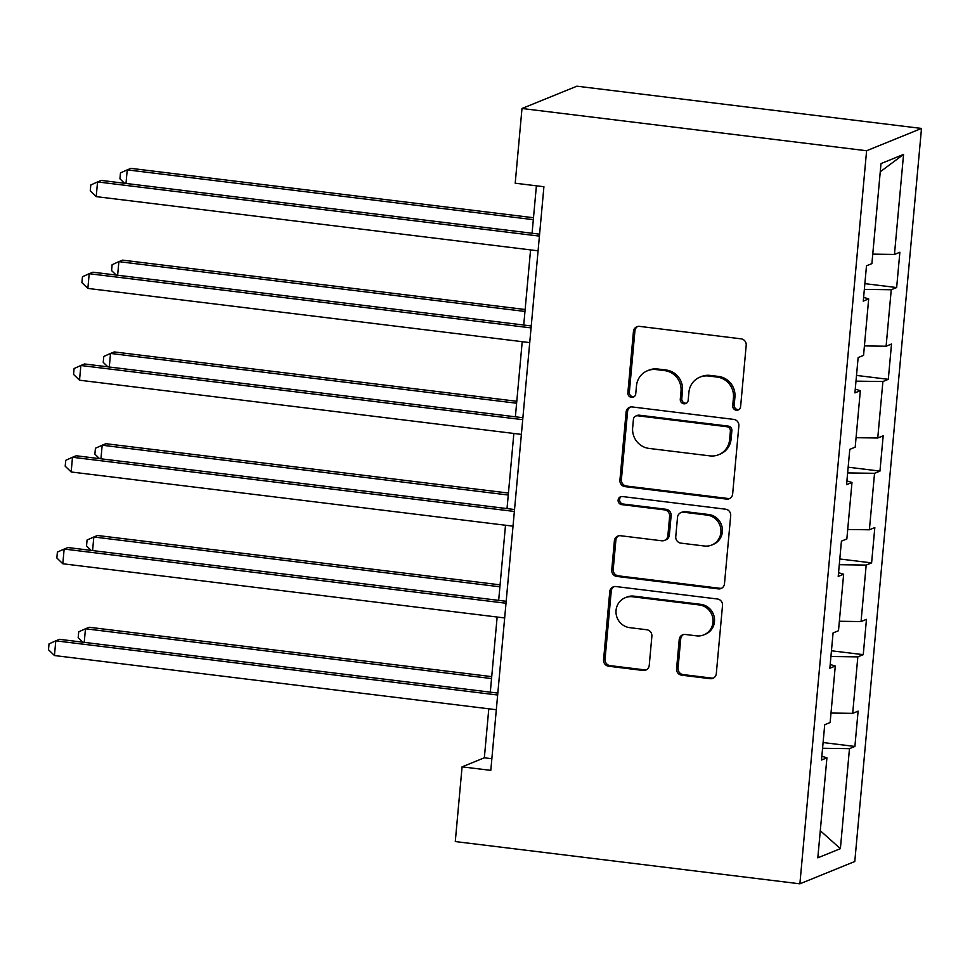 <?xml version="1.0" encoding="UTF-8"?>
<svg xmlns="http://www.w3.org/2000/svg" width="970" height="970" viewBox="0 0 970 970"><rect width="100%" height="100%" fill="white"/><g stroke="black" fill="none" stroke-linecap="round" stroke-linejoin="round"><path stroke-width="1.45" d="M736.291 410.213A4.098 3.941 -112.1 0 0 740.607 406.648L746.197 345.296A5.844 5.626 -112.1 0 0 741.08 338.833L639.606 326.381A5.844 5.626 -112.1 0 0 633.446 331.473L627.857 392.826A4.098 3.941 -112.1 0 0 633.349 397.106A4.098 3.941 -112.1 0 0 635.75 393.796L636.478 385.854A18.709 18.018 -112.1 0 1 647.475 370.734A18.709 18.018 -112.1 0 1 656.193 369.582L664.656 370.625A18.709 18.018 -112.1 0 1 681.013 391.322L680.285 399.252A4.098 3.941 -112.1 0 0 685.778 403.532A4.098 3.941 -112.1 0 0 688.179 400.222L688.906 392.28A18.709 18.018 -112.1 0 1 699.904 377.16A18.709 18.018 -112.1 0 1 708.621 376.02L717.085 377.051A18.709 18.018 -112.1 0 1 733.441 397.748L732.714 405.69A4.098 3.941 -112.1 0 0 736.291 410.213M699.904 377.16L701.383 376.566A18.709 18.018 -112.1 0 1 710.113 375.414L718.564 376.445A18.709 18.018 -112.1 0 1 734.92 397.142L734.193 405.084A4.098 3.941 -112.1 0 0 738.91 409.582M637.642 326.502A5.844 5.626 -112.1 0 0 634.926 330.867L629.348 392.219A4.098 3.941 -112.1 0 0 634.053 396.718M647.475 370.734L648.954 370.128A18.709 18.018 -112.1 0 1 657.684 368.988L666.135 370.019A18.709 18.018 -112.1 0 1 682.492 390.716L681.777 398.658A4.098 3.941 -112.1 0 0 686.481 403.156M676.575 668.73A5.844 5.626 -112.1 0 0 681.68 675.193L710.149 678.685A5.844 5.626 -112.1 0 0 716.309 673.604L722.517 605.462A5.844 5.626 -112.1 0 0 717.4 598.987L615.926 586.547A5.844 5.626 -112.1 0 0 609.766 591.627L603.57 659.77A5.844 5.626 -112.1 0 0 608.675 666.245L643.062 670.464A5.844 5.626 -112.1 0 0 649.233 665.371L651.876 636.211A5.844 5.626 -112.1 0 0 646.772 629.748L629.712 627.651A15.641 15.059 -112.1 0 1 625.238 597.714A15.641 15.059 -112.1 0 1 632.525 596.756L699.334 604.953A15.641 15.059 -112.1 0 1 703.808 634.889A15.641 15.059 -112.1 0 1 696.521 635.847L685.39 634.477A5.844 5.626 -112.1 0 0 679.218 639.569L676.575 668.73L678.054 668.124A5.844 5.626 -112.1 0 0 683.171 674.587L711.628 678.078A5.844 5.626 -112.1 0 0 713.593 677.969M866.598 150.75L521.993 108.495L515.203 183.209L543.915 186.725L490.796 770.362L462.084 766.846L455.282 841.56L799.886 883.815L866.598 150.75L921.5 128.44L854.788 861.505L799.886 883.815M726.494 499.089A5.844 5.626 -112.1 0 0 732.653 493.997L738.861 425.854A5.844 5.626 -112.1 0 0 733.744 419.392L632.27 406.951A5.844 5.626 -112.1 0 0 626.111 412.032L619.915 480.174A5.844 5.626 -112.1 0 0 625.019 486.637L726.494 499.089L727.985 498.483A5.844 5.626 -112.1 0 0 729.937 498.374M730.689 515.652L724.481 583.807A5.844 5.626 -112.1 0 1 718.321 588.887L616.847 576.447A5.844 5.626 -112.1 0 1 611.743 569.972L614.386 540.811A5.844 5.626 -112.1 0 1 620.558 535.731L661.71 540.775A5.844 5.626 -112.1 0 0 667.869 535.695L669.627 516.343A5.844 5.626 -112.1 0 0 664.523 509.88L621.673 504.618A4.098 3.941 -112.1 0 1 620.497 496.786A4.098 3.941 -112.1 0 1 622.413 496.543L725.572 509.189A5.844 5.626 -112.1 0 1 730.689 515.652M823.093 742.547L854.897 746.451L858.111 711.143L852.691 713.35L857.832 656.872L863.251 654.665L866.465 619.369L861.045 621.564L866.186 565.086L871.606 562.891L874.819 527.583L869.399 529.79L874.54 473.311L879.96 471.105L883.173 435.809L877.753 438.003L882.894 381.525L888.302 379.318L891.515 344.023L886.107 346.229L891.248 289.739L896.656 287.544L899.869 252.236L894.461 254.443L903.555 154.424L881.002 163.59L871.897 263.61L866.489 265.804L863.276 301.112L868.683 298.906L863.615 297.353M854.897 746.451L849.477 748.646L840.384 848.665L817.819 857.832L826.925 757.812L821.505 760.019L824.718 724.711L830.138 722.517L835.279 666.038L829.859 668.233L833.072 632.937L838.492 630.73L843.633 574.252L838.213 576.447L841.427 541.151L846.846 538.956L851.987 482.466L846.567 484.673L849.781 449.365L855.201 447.17L860.341 390.692L854.922 392.886L858.135 357.591L863.555 355.384L868.683 298.906M830.999 713.047L852.691 713.35M830.926 656.496L857.832 656.872M835.279 666.038L830.199 664.474M839.353 621.261L861.045 621.564M839.28 564.71L866.186 565.086M843.633 574.252L838.553 572.7M847.707 529.487L869.399 529.79M847.635 472.923L874.54 473.311M851.987 482.466L846.907 480.914M856.061 437.7L877.753 438.003M855.989 381.149L882.894 381.525M860.341 390.692L855.261 389.128M864.415 345.914L886.107 346.229M864.343 289.363L891.248 289.739M872.757 254.14L894.461 254.443M880.263 171.775L903.555 154.424M521.993 108.495L576.908 86.184L921.5 128.44M488.795 708.803L484.345 757.8L462.084 766.846M536.398 185.803L532.081 233.249M530.566 249.896L523.727 325.035M522.212 341.683L515.373 416.809M513.857 433.457L507.019 508.595M505.503 525.243L498.665 600.369M497.149 617.029L490.311 692.156M820.293 830.708L840.384 848.665M822.572 748.27L849.477 748.646M826.925 757.812L821.857 756.26M491.863 758.722L484.345 757.8M864.864 283.64L896.656 287.544M856.51 375.426L888.302 379.318M848.156 467.2L879.96 471.105M839.802 558.987L871.606 562.891M831.448 650.773L863.251 654.665M630.318 407.06A5.844 5.626 -112.1 0 0 627.59 411.425L621.394 479.568A5.844 5.626 -112.1 0 0 626.511 486.043L727.985 498.483M730.386 431.238A4.098 3.941 -112.1 0 0 726.809 426.715L637.739 415.791A4.098 3.941 -112.1 0 0 633.422 419.355L632.658 427.721A18.709 18.018 -112.1 0 0 649.027 448.419L709.907 455.876A18.709 18.018 -112.1 0 0 718.624 454.736A18.709 18.018 -112.1 0 0 729.622 439.616L730.386 431.238L731.877 430.632A4.098 3.941 -112.1 0 0 728.3 426.109L726.809 426.715M635.835 416.045L637.314 415.439A4.098 3.941 -112.1 0 1 639.218 415.184L728.3 426.109M718.624 454.736L720.116 454.13A18.709 18.018 -112.1 0 0 731.113 439.01L729.622 439.616M731.877 430.632L731.113 439.01M618.593 535.84A5.844 5.626 -112.1 0 0 615.877 540.205L613.222 569.378A5.844 5.626 -112.1 0 0 618.339 575.841L719.813 588.281A5.844 5.626 -112.1 0 0 721.765 588.172M664.438 540.411L665.917 539.817A5.844 5.626 -112.1 0 0 669.348 535.088L671.119 515.737A5.844 5.626 -112.1 0 0 666.002 509.274L623.164 504.024L621.673 504.618M621.273 496.567A4.098 3.941 -112.1 0 0 623.164 504.024M704.414 546.013A15.641 15.059 -112.1 0 0 720.783 528.589A15.641 15.059 -112.1 0 0 707.227 515.118L683.692 512.233A5.844 5.626 -112.1 0 0 677.521 517.313L675.763 536.653A5.844 5.626 -112.1 0 0 680.879 543.127L704.414 546.013M711.701 545.055L713.192 544.449A15.641 15.059 -112.1 0 0 708.706 514.512L707.227 515.118M680.964 512.584L682.443 511.99A5.844 5.626 -112.1 0 1 685.172 511.626L708.706 514.512M683.426 634.598A5.844 5.626 -112.1 0 0 680.71 638.963L678.054 668.124M703.808 634.889L705.299 634.283A15.641 15.059 -112.1 0 0 700.813 604.346L699.334 604.953M625.238 597.714L626.717 597.12A15.641 15.059 -112.1 0 1 634.016 596.15L700.813 604.346M613.962 586.656A5.844 5.626 -112.1 0 0 611.245 591.033L605.05 659.176A5.844 5.626 -112.1 0 0 610.166 665.638L644.553 669.858A5.844 5.626 -112.1 0 0 646.505 669.749M533.488 217.729L130.938 168.368L127.228 169.871L125.991 183.451M533.318 219.669L127.228 169.871L120.474 172.915L119.941 178.795L124.548 183.281M539.599 234.17L101.268 180.42L97.558 181.923L539.417 236.11M96.212 196.631L90.258 190.86L90.804 184.979L97.558 181.923L96.212 196.631L538.083 250.818M525.134 309.503L122.584 260.142L118.873 261.645L117.637 275.237M524.964 311.443L118.873 261.645L112.12 264.701L111.586 270.581L116.206 275.056M516.792 401.289L114.23 351.928L110.531 353.432L109.295 367.012M516.61 403.229L110.531 353.432L103.766 356.475L103.232 362.356L107.852 366.842M531.245 325.956L92.914 272.206L89.204 273.71L531.063 327.896M87.858 288.417L81.916 282.634L82.45 276.753L89.204 273.71L87.858 288.417L529.729 342.604M522.891 417.73L84.56 363.98L80.85 365.496L522.721 419.67M79.516 380.204L73.562 374.42L74.096 368.539L80.85 365.496L79.516 380.204L521.375 434.378M508.438 493.063L105.888 443.702L102.177 445.218L100.941 458.798M508.256 495.015L102.177 445.218L95.424 448.261L94.878 454.142L99.498 458.616M500.083 584.849L97.533 535.488L93.823 536.992L92.586 550.584M499.902 586.789L93.823 536.992L87.07 540.035L86.536 545.928L91.144 550.402M491.729 676.636L89.179 627.263L85.469 628.778L84.232 642.358M491.547 678.576L85.469 628.778L78.715 631.822L78.182 637.702L82.789 642.188M514.536 509.517L76.206 455.767L72.495 457.27L514.367 511.457M71.162 471.978L65.208 466.206L65.742 460.313L72.495 457.27L71.162 471.978L513.021 526.164M506.182 601.291L67.852 547.541L64.141 549.056L506.013 603.243M62.807 563.764L56.854 557.98L57.388 552.1L64.141 549.056L62.807 563.764L504.667 617.951M497.828 693.077L59.497 639.327L55.787 640.83L497.658 695.017M54.453 655.538L48.5 649.767L49.033 643.874L55.787 640.83L54.453 655.538L496.325 709.725M734.92 397.142L733.441 397.748M718.564 376.445L717.085 377.051M710.113 375.414L708.621 376.02M681.777 398.658L680.285 399.252M682.492 390.716L681.013 391.322M666.135 370.019L664.656 370.625M657.684 368.988L656.193 369.582M629.348 392.219L627.857 392.826M634.926 330.867L633.446 331.473M734.193 405.084L732.714 405.69M626.511 486.043L625.019 486.637M621.394 479.568L619.915 480.174M627.59 411.425L626.111 412.032M639.218 415.184L637.739 415.791M719.813 588.281L718.321 588.887M618.339 575.841L616.847 576.447M613.222 569.378L611.743 569.972M615.877 540.205L614.386 540.811M669.348 535.088L667.869 535.695M671.119 515.737L669.627 516.343M666.002 509.274L664.523 509.88M685.172 511.626L683.692 512.233M680.71 638.963L679.218 639.569M634.016 596.15L632.525 596.756M644.553 669.858L643.062 670.464M610.166 665.638L608.675 666.245M605.05 659.176L603.57 659.77M611.245 591.033L609.766 591.627M711.628 678.078L710.149 678.685M683.171 674.587L681.68 675.193"/></g></svg>
